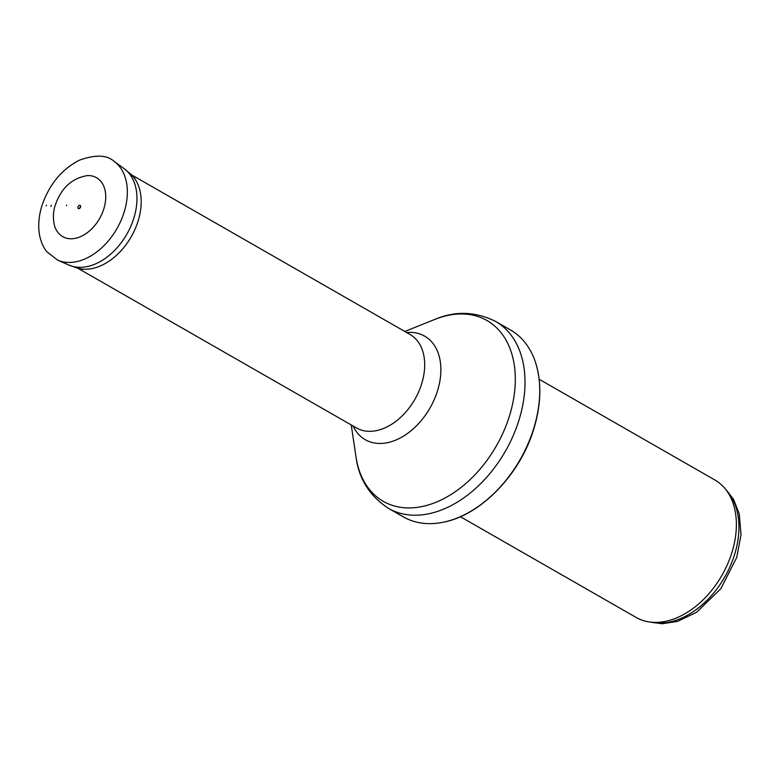 <?xml version="1.0" encoding="UTF-8"?>
<svg xmlns="http://www.w3.org/2000/svg" width="780" height="780" viewBox="0 0 780 780"><rect width="100%" height="100%" fill="white"/><g stroke="black" fill="none" stroke-linecap="round" stroke-linejoin="round"><path stroke-width="1.17" d="M539.155 379.265L714.85 479.963A79.209 53.576 119.8 0 1 725.078 488.631L727.867 492.005A77.63 52.504 119.8 0 1 734.448 555.009A77.63 52.504 119.8 0 1 653.035 622.557L648.716 621.855A79.209 53.576 119.8 0 1 636.07 617.409L460.375 516.711M725.078 488.631A79.209 53.576 119.8 0 1 731.796 552.923A79.209 53.576 119.8 0 1 648.716 621.855M533.5 429.166A107.728 72.862 119.8 0 1 442.855 522.317A107.728 72.862 119.8 0 1 403.309 516.867L388.596 508.433A107.728 72.862 119.8 0 0 518.788 420.732A107.728 72.862 119.8 0 0 495.739 321.506L510.442 329.94A107.728 72.862 119.8 0 1 535.139 361.315A107.728 72.862 119.8 0 1 533.5 429.166M77.99 206.875A1.814 1.219 119.8 0 1 79.638 205.296A1.814 1.219 119.8 0 1 80.652 206.183A1.814 1.219 119.8 0 1 79.287 208.562A1.814 1.219 119.8 0 1 77.99 206.875M87.34 175.588A33.969 22.971 119.8 0 1 99.557 218.595A33.969 22.971 119.8 0 1 56.267 229.788C54.366 227.682 51.48 215.572 55.331 204.984C61.259 187.99 71.936 178.191 87.34 175.588M404.81 331.471L434.723 319.459A104.228 70.502 119.8 0 1 509.281 416.52A104.228 70.502 119.8 0 1 425.899 505.645A104.228 70.502 119.8 0 1 355.992 456.827C358.819 478.92 369.691 496.129 388.596 508.433M406.653 332.534A59.689 40.375 119.8 0 1 437.424 391.111A59.689 40.375 119.8 0 1 395.694 440.115A59.689 40.375 119.8 0 1 353.077 425.997M131.469 174.808L410.046 334.474A53.869 36.436 119.8 0 1 421.57 384.091A53.869 36.436 119.8 0 1 356.479 427.937L77.893 268.271M51.265 205.198L50.895 206.447A40.326 27.271 119.8 0 1 51.265 205.198M127.696 171.756A54.688 36.991 119.8 0 1 131.371 174.71A54.688 36.991 119.8 0 1 131.225 236.749A54.688 36.991 119.8 0 1 77.776 268.232L82.3 269.49M114.192 161.441A57.018 38.571 119.8 0 1 116.961 228.579A57.018 38.571 119.8 0 1 57.632 260.12L46.741 251.648C42.403 246.07 39.819 239.207 39 231.036C38.23 222.895 39.224 214.393 41.983 205.54C49.286 184.314 61.796 169.182 79.521 160.134C95.521 154.44 107.084 154.879 114.192 161.441L124.117 168.626A55.712 37.684 119.8 0 1 126.818 234.224A55.712 37.684 119.8 0 1 68.845 265.044L77.776 268.232M46.186 205.822A48.116 32.546 119.8 0 1 46.39 205.159L46.186 205.822M66.651 205.062L66.466 205.598A16.829 11.378 119.8 0 1 66.651 205.062M649.545 621.992L662.21 623.746L677.644 621.367L696.569 612.29L720.886 588.637L736.759 557.359L741 534.914L739.274 513.835L733.532 499.327L725.615 489.284M442.855 522.317C480.577 515.473 519.87 474.883 533.608 429.556C541.34 404.44 541.856 381.693 535.139 361.315M434.723 319.459C455.218 310.732 475.556 311.415 495.739 321.506M351.234 424.934L355.992 456.827M124.117 168.626L134.745 177.986M57.632 260.12L68.845 265.044M80.652 206.183L79.287 208.562"/></g></svg>
